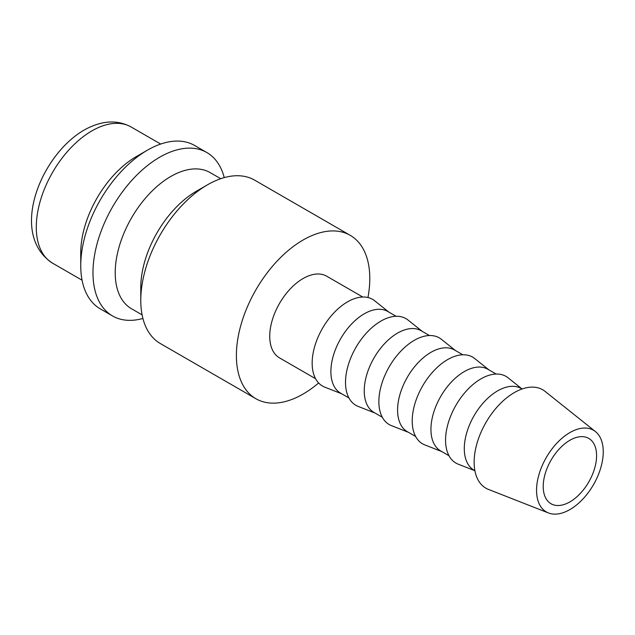 <?xml version="1.0" encoding="UTF-8"?>
<svg xmlns="http://www.w3.org/2000/svg" width="635" height="635" viewBox="0 0 635 635"><rect width="100%" height="100%" fill="white"/><g stroke="black" fill="none" stroke-linecap="round" stroke-linejoin="round"><path stroke-width="0.95" d="M367.959 297.529A94.329 54.459 120 0 0 369.792 278.527A94.329 54.459 120 0 0 350.258 235.347L254.651 180.149A94.329 54.459 120 0 0 207.486 184.817L196.366 191.238A78.613 45.387 120 0 0 140.78 287.512L140.78 300.347A94.329 54.459 120 0 0 160.322 343.535L255.921 398.732A94.329 54.459 120 0 0 318.627 382.969M350.258 235.347A94.329 54.459 120 0 0 277.566 260.612A94.329 54.459 120 0 0 236.387 355.544A94.329 54.459 120 0 0 255.921 398.732M220.718 178.705L210.106 172.577A78.613 45.387 120 0 0 149.527 193.643A78.613 45.387 120 0 0 115.213 272.748A78.613 45.387 120 0 0 131.493 308.737L142.105 314.865M224.242 177.609A94.329 54.459 120 0 0 206.843 152.543A94.329 54.459 120 0 0 134.152 177.816A94.329 54.459 120 0 0 92.98 272.748A94.329 54.459 120 0 0 112.514 315.936A94.329 54.459 120 0 0 142.923 318.468M206.843 152.543L194.62 145.486A94.329 54.459 120 0 0 147.447 150.162L136.334 156.575A78.613 45.387 120 0 0 80.748 252.857L80.748 265.692A94.329 54.459 120 0 0 100.282 308.872L112.514 315.936M595.439 431.57L545.084 391.39A56.817 32.806 120 0 0 500.563 403.328A56.817 32.806 120 0 0 474.139 462.185A56.817 32.806 120 0 0 488.482 489.426L548.449 512.953A47.165 27.234 120 0 0 583.986 497.848A47.165 27.234 120 0 0 603.25 451.826A47.165 27.234 120 0 0 595.439 431.57A47.165 27.234 120 0 0 558.49 441.484A47.165 27.234 120 0 0 536.551 490.331A47.165 27.234 120 0 0 548.449 512.953M522.057 388.993L521.224 388.509A47.165 27.234 120 0 0 484.878 401.145A47.165 27.234 120 0 0 464.288 448.612A47.165 27.234 120 0 0 474.059 470.202L474.893 470.686M522.089 388.977L508.071 377.793A50.062 28.9 120 0 0 468.852 388.318A50.062 28.9 120 0 0 445.564 440.166A50.062 28.9 120 0 0 458.2 464.177L474.901 470.725M496.157 374.039L487.87 369.26A47.165 27.234 120 0 0 451.525 381.889A47.165 27.234 120 0 0 430.935 429.355A47.165 27.234 120 0 0 440.706 450.953L448.993 455.732M488.894 369.848L474.718 358.537A50.062 28.9 120 0 0 435.499 369.062A50.062 28.9 120 0 0 412.21 420.91A50.062 28.9 120 0 0 424.847 444.921L441.73 451.541M462.804 354.782L454.517 350.004A47.165 27.234 120 0 0 418.171 362.641A47.165 27.234 120 0 0 397.581 410.107A47.165 27.234 120 0 0 407.353 431.697L415.639 436.475M455.541 350.591L441.373 339.288A50.062 28.9 120 0 0 402.145 349.806A50.062 28.9 120 0 0 378.865 401.661A50.062 28.9 120 0 0 391.501 425.664L408.376 432.284M429.45 335.534L421.164 330.748A47.165 27.234 120 0 0 384.818 343.384A47.165 27.234 120 0 0 364.236 390.85A47.165 27.234 120 0 0 373.999 412.44L382.286 417.227M422.196 331.335L408.019 320.032A50.062 28.9 120 0 0 368.8 330.549A50.062 28.9 120 0 0 345.511 382.405A50.062 28.9 120 0 0 358.148 406.408L375.031 413.036M396.105 316.278L387.818 311.491A47.165 27.234 120 0 0 351.472 324.128A47.165 27.234 120 0 0 330.883 371.594A47.165 27.234 120 0 0 340.654 393.184L348.94 397.97M388.842 312.087L374.666 300.776A50.062 28.9 120 0 0 335.447 311.293A50.062 28.9 120 0 0 312.158 363.149A50.062 28.9 120 0 0 324.795 387.159L341.678 393.779M315.587 378.714L279.511 357.886A47.165 27.234 -60 0 1 269.74 336.288A47.165 27.234 -60 0 1 290.33 288.83A47.165 27.234 -60 0 1 326.676 276.193L362.752 297.021M596.582 455.676A37.735 21.788 -60 0 1 580.112 493.649A37.735 21.788 -60 0 1 551.029 503.753A37.735 21.788 -60 0 1 543.219 486.481A37.735 21.788 -60 0 1 559.689 448.508A37.735 21.788 -60 0 1 588.764 438.404A37.735 21.788 -60 0 1 596.582 455.676M147.447 150.162A94.329 54.459 120 0 0 80.748 265.692M207.486 184.817A94.329 54.459 120 0 0 140.78 300.347M52.562 263.168C8.739 234.537 40.195 155.511 84.003 130.127C101.346 120.436 117.062 119.396 131.167 127.008A78.613 45.387 120 0 0 91.869 130.905A78.613 45.387 120 0 0 36.282 227.179A78.613 45.387 120 0 0 52.562 263.168L82.074 280.202M131.167 127.008L160.687 144.05"/></g></svg>
